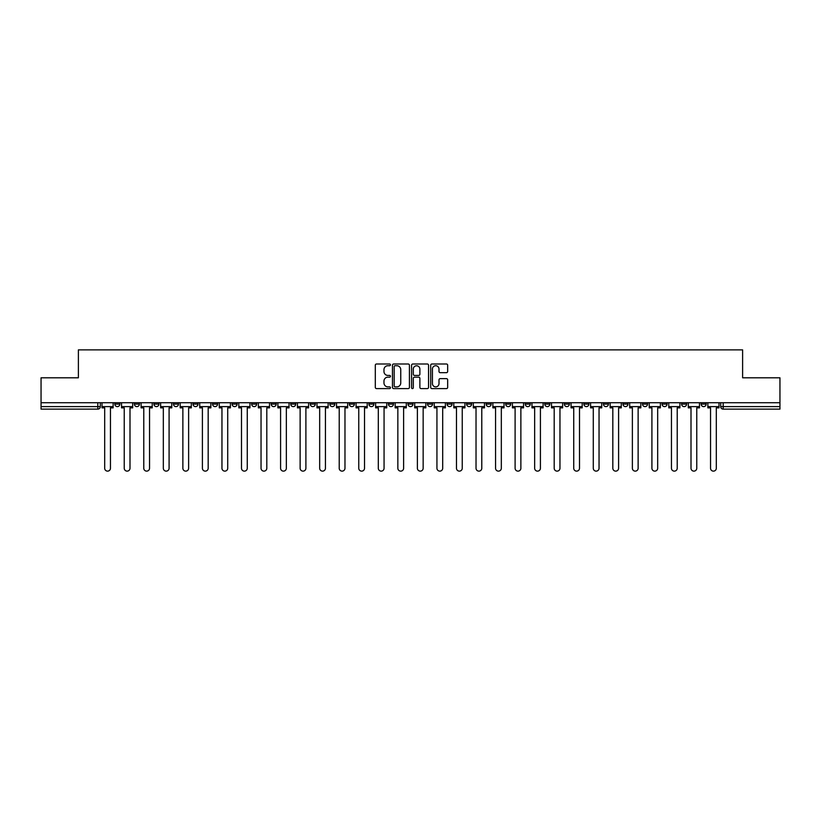 <?xml version="1.0" encoding="UTF-8"?>
<svg xmlns="http://www.w3.org/2000/svg" width="821" height="821" viewBox="0 0 821 821"><rect width="100%" height="100%" fill="white"/><g stroke="black" fill="none" stroke-linecap="round" stroke-linejoin="round"><path stroke-width="1.23" d="M390.457 364.863A0.862 0.862 0 0 0 389.595 364.001L376.531 364.001A1.232 1.232 0 0 0 375.3 365.232L375.3 387.368A1.232 1.232 0 0 0 376.531 388.6L389.595 388.6A0.862 0.862 0 0 0 390.457 387.738A0.862 0.862 0 0 0 389.595 386.876L387.902 386.876A3.931 3.931 0 0 1 383.971 382.935L383.971 381.098A3.931 3.931 0 0 1 387.902 377.157L389.595 377.157A0.862 0.862 0 0 0 390.457 376.295A0.862 0.862 0 0 0 389.595 375.433L387.902 375.433A3.931 3.931 0 0 1 383.971 371.503L383.971 369.655A3.931 3.931 0 0 1 387.902 365.725L389.595 365.725A0.862 0.862 0 0 0 390.457 364.863M642.515 402.731L642.515 404.106L647.533 404.106A2.504 2.504 0 0 1 645.019 406.621A2.504 2.504 0 0 1 642.515 404.106L642.515 402.731M622.975 402.731L622.975 404.106L627.983 404.106A2.504 2.504 0 0 1 625.479 406.621A2.504 2.504 0 0 1 622.975 404.106L622.975 402.731M505.715 402.731L505.715 404.106L510.724 404.106A2.504 2.504 0 0 1 508.22 406.621A2.504 2.504 0 0 1 505.715 404.106L505.715 402.731M486.165 402.731L486.165 404.106L491.184 404.106A2.504 2.504 0 0 1 488.669 406.621A2.504 2.504 0 0 1 486.165 404.106L486.165 402.731M466.626 402.731L466.626 404.106L471.634 404.106A2.504 2.504 0 0 1 469.13 406.621A2.504 2.504 0 0 1 466.626 404.106L466.626 402.731M427.536 402.731L427.536 404.106L432.554 404.106A2.504 2.504 0 0 1 430.04 406.621A2.504 2.504 0 0 1 427.536 404.106L427.536 402.731M388.446 404.106L388.446 402.731L388.446 404.106A2.504 2.504 0 0 0 390.96 406.621A2.504 2.504 0 0 1 388.446 404.106L393.464 404.106A2.504 2.504 0 0 1 390.96 406.621A2.504 2.504 0 0 0 393.464 404.106L393.464 402.731L393.464 404.106M368.906 404.106L368.906 402.731L368.906 404.106A2.504 2.504 0 0 0 371.41 406.621A2.504 2.504 0 0 1 368.906 404.106L373.914 404.106A2.504 2.504 0 0 1 371.41 406.621M349.366 404.106L349.366 402.731L349.366 404.106A2.504 2.504 0 0 0 351.87 406.621A2.504 2.504 0 0 1 349.366 404.106L354.374 404.106A2.504 2.504 0 0 1 351.87 406.621A2.504 2.504 0 0 0 354.374 404.106L354.374 402.731L354.374 404.106M329.816 402.731L329.816 404.106L334.835 404.106A2.504 2.504 0 0 1 332.331 406.621A2.504 2.504 0 0 1 329.816 404.106L329.816 402.731M310.276 402.731L310.276 404.106L315.285 404.106A2.504 2.504 0 0 1 312.78 406.621A2.504 2.504 0 0 1 310.276 404.106L310.276 402.731M290.737 402.731L290.737 404.106L295.745 404.106A2.504 2.504 0 0 1 293.241 406.621A2.504 2.504 0 0 1 290.737 404.106L290.737 402.731M271.187 404.106L271.187 402.731L271.187 404.106A2.504 2.504 0 0 0 273.691 406.621A2.504 2.504 0 0 1 271.187 404.106L276.205 404.106A2.504 2.504 0 0 1 273.691 406.621M232.097 404.106L232.097 402.731L232.097 404.106A2.504 2.504 0 0 0 234.611 406.621A2.504 2.504 0 0 1 232.097 404.106L237.115 404.106A2.504 2.504 0 0 1 234.611 406.621A2.504 2.504 0 0 0 237.115 404.106L237.115 402.731L237.115 404.106M212.557 404.106L212.557 402.731L212.557 404.106A2.504 2.504 0 0 0 215.061 406.621A2.504 2.504 0 0 1 212.557 404.106L217.565 404.106A2.504 2.504 0 0 1 215.061 406.621A2.504 2.504 0 0 0 217.565 404.106L217.565 402.731L217.565 404.106M193.017 404.106L193.017 402.731L193.017 404.106A2.504 2.504 0 0 0 195.521 406.621A2.504 2.504 0 0 1 193.017 404.106L198.025 404.106A2.504 2.504 0 0 1 195.521 406.621A2.504 2.504 0 0 0 198.025 404.106L198.025 402.731L198.025 404.106M173.467 404.106L173.467 402.731L173.467 404.106A2.504 2.504 0 0 0 175.981 406.621A2.504 2.504 0 0 1 173.467 404.106L178.485 404.106A2.504 2.504 0 0 1 175.981 406.621M153.927 404.106L153.927 402.731L153.927 404.106A2.504 2.504 0 0 0 156.431 406.621A2.504 2.504 0 0 1 153.927 404.106L158.935 404.106A2.504 2.504 0 0 1 156.431 406.621A2.504 2.504 0 0 0 158.935 404.106L158.935 402.731L158.935 404.106M134.387 404.106L134.387 402.731L134.387 404.106A2.504 2.504 0 0 0 136.891 406.621A2.504 2.504 0 0 1 134.387 404.106L139.396 404.106A2.504 2.504 0 0 1 136.891 406.621A2.504 2.504 0 0 0 139.396 404.106L139.396 402.731L139.396 404.106M446.439 372.672A1.232 1.232 0 0 0 447.671 371.441L447.671 365.232A1.232 1.232 0 0 0 446.439 364.001L431.928 364.001A1.232 1.232 0 0 0 430.697 365.232L430.697 387.368A1.232 1.232 0 0 0 431.928 388.6L446.439 388.6A1.232 1.232 0 0 0 447.671 387.368L447.671 379.866A1.232 1.232 0 0 0 446.439 378.635L440.23 378.635A1.232 1.232 0 0 0 438.999 379.866L438.999 383.581A3.294 3.294 0 0 1 435.705 386.876A3.294 3.294 0 0 1 432.421 383.581L432.421 369.009A3.294 3.294 0 0 1 435.705 365.725A3.294 3.294 0 0 1 438.999 369.009L438.999 371.441A1.232 1.232 0 0 0 440.23 372.672L446.439 372.672M41.05 402.731L41.05 377.804L78.385 377.804L78.385 349.869L742.615 349.869L742.615 377.804L779.95 377.804L779.95 402.731L41.05 402.731L41.05 406.621L100.306 406.621L100.306 402.731L100.306 406.621A2.504 2.504 0 0 1 97.802 409.125L41.05 409.125L41.05 406.621M409.422 365.232A1.232 1.232 0 0 0 408.191 364.001L393.68 364.001A1.232 1.232 0 0 0 392.459 365.232L392.459 387.368A1.232 1.232 0 0 0 393.68 388.6L408.191 388.6A1.232 1.232 0 0 0 409.422 387.368L409.422 365.232M412.809 364.001L427.32 364.001A1.232 1.232 0 0 1 428.541 365.232L428.541 387.368A1.232 1.232 0 0 1 427.32 388.6L421.101 388.6A1.232 1.232 0 0 1 419.88 387.368L419.88 378.389A1.232 1.232 0 0 0 418.648 377.157L414.523 377.157A1.232 1.232 0 0 0 413.302 378.389L413.302 387.738A0.862 0.862 0 0 1 412.44 388.6A0.862 0.862 0 0 1 411.578 387.738L411.578 365.232A1.232 1.232 0 0 1 412.809 364.001M720.694 402.731L720.694 406.621L779.95 406.621L779.95 409.125L723.198 409.125A2.504 2.504 0 0 1 720.694 406.621A2.504 2.504 0 0 0 723.198 409.125L723.198 402.731M779.95 402.731L779.95 406.621M706.163 402.731L706.163 404.106A2.504 2.504 0 0 1 703.659 406.621A2.504 2.504 0 0 1 701.144 404.106A2.504 2.504 0 0 0 703.659 406.621M701.144 402.731L701.144 404.106L706.163 404.106M686.613 402.731L686.613 404.106A2.504 2.504 0 0 1 684.109 406.621A2.504 2.504 0 0 1 681.604 404.106L686.613 404.106M681.604 402.731L681.604 404.106M667.073 402.731L667.073 404.106A2.504 2.504 0 0 1 664.569 406.621A2.504 2.504 0 0 1 662.065 404.106L667.073 404.106M662.065 402.731L662.065 404.106M647.533 402.731L647.533 404.106M627.983 402.731L627.983 404.106L627.983 402.731M608.443 402.731L608.443 404.106A2.504 2.504 0 0 1 605.939 406.621A2.504 2.504 0 0 1 603.435 404.106L608.443 404.106M603.435 402.731L603.435 404.106M588.903 402.731L588.903 404.106A2.504 2.504 0 0 1 586.389 406.621A2.504 2.504 0 0 1 583.885 404.106L588.903 404.106M583.885 402.731L583.885 404.106M569.353 402.731L569.353 404.106A2.504 2.504 0 0 1 566.849 406.621A2.504 2.504 0 0 1 564.345 404.106L569.353 404.106M564.345 402.731L564.345 404.106M549.813 402.731L549.813 404.106A2.504 2.504 0 0 1 547.309 406.621A2.504 2.504 0 0 1 544.795 404.106L549.813 404.106M544.795 402.731L544.795 404.106M530.263 402.731L530.263 404.106A2.504 2.504 0 0 1 527.759 406.621A2.504 2.504 0 0 1 525.255 404.106L530.263 404.106M525.255 402.731L525.255 404.106M510.724 402.731L510.724 404.106A2.504 2.504 0 0 1 508.22 406.621M491.184 402.731L491.184 404.106M471.634 404.106L471.634 402.731L471.634 404.106A2.504 2.504 0 0 1 469.13 406.621M452.094 402.731L452.094 404.106A2.504 2.504 0 0 1 449.59 406.621A2.504 2.504 0 0 1 447.086 404.106A2.504 2.504 0 0 0 449.59 406.621A2.504 2.504 0 0 0 452.094 404.106L447.086 404.106L447.086 402.731M432.554 404.106L432.554 402.731L432.554 404.106A2.504 2.504 0 0 1 430.04 406.621M413.004 402.731L413.004 404.106A2.504 2.504 0 0 1 410.5 406.621A2.504 2.504 0 0 1 407.996 404.106A2.504 2.504 0 0 0 410.5 406.621M407.996 402.731L407.996 404.106L413.004 404.106M373.914 402.731L373.914 404.106L373.914 402.731M334.835 404.106L334.835 402.731L334.835 404.106A2.504 2.504 0 0 1 332.331 406.621M315.285 404.106L315.285 402.731L315.285 404.106A2.504 2.504 0 0 1 312.78 406.621M295.745 404.106L295.745 402.731L295.745 404.106A2.504 2.504 0 0 1 293.241 406.621M276.205 402.731L276.205 404.106L276.205 402.731M256.655 404.106L256.655 402.731L256.655 404.106A2.504 2.504 0 0 1 254.151 406.621A2.504 2.504 0 0 1 251.647 404.106L256.655 404.106A2.504 2.504 0 0 1 254.151 406.621M251.647 402.731L251.647 404.106M178.485 402.731L178.485 404.106L178.485 402.731M119.856 402.731L119.856 404.106A2.504 2.504 0 0 1 117.341 406.621A2.504 2.504 0 0 1 114.837 404.106A2.504 2.504 0 0 0 117.341 406.621A2.504 2.504 0 0 0 119.856 404.106L119.856 402.731M114.837 402.731L114.837 404.106L119.856 404.106M97.802 402.731L97.802 409.125A2.504 2.504 0 0 0 100.306 406.621M395.034 365.725A0.862 0.862 0 0 0 394.172 366.587L394.172 386.014A0.862 0.862 0 0 0 395.034 386.876L396.82 386.876A3.931 3.931 0 0 0 400.751 382.935L400.751 369.655A3.931 3.931 0 0 0 396.82 365.725L395.034 365.725M419.88 369.07A3.294 3.294 0 0 0 416.586 365.786A3.294 3.294 0 0 0 413.302 369.07L413.302 374.212A1.232 1.232 0 0 0 414.523 375.433L418.648 375.433A1.232 1.232 0 0 0 419.88 374.212L419.88 369.07M101.999 406.621L101.999 407.873L104.688 407.873L104.688 468.257A2.884 2.884 0 0 0 107.572 471.131A2.884 2.884 0 0 0 110.455 468.257L110.455 407.873L113.144 407.873L113.144 406.621L101.999 406.621L101.999 402.731M113.144 406.621L113.144 402.731M121.539 406.621L121.539 407.873L124.238 407.873L124.238 468.257A2.884 2.884 0 0 0 127.122 471.131A2.884 2.884 0 0 0 129.995 468.257L129.995 407.873L132.694 407.873L132.694 406.621L121.539 406.621L121.539 402.731M132.694 406.621L132.694 402.731M141.089 406.621L141.089 407.873L143.778 407.873L143.778 468.257A2.884 2.884 0 0 0 146.661 471.131A2.884 2.884 0 0 0 149.545 468.257L149.545 407.873L152.234 407.873L152.234 406.621L141.089 406.621L141.089 402.731M152.234 406.621L152.234 402.731M160.629 406.621L160.629 407.873L163.328 407.873L163.328 468.257A2.884 2.884 0 0 0 166.201 471.131A2.884 2.884 0 0 0 169.085 468.257L169.085 407.873L171.784 407.873L171.784 406.621L160.629 406.621L160.629 402.731M171.784 406.621L171.784 402.731M180.168 406.621L180.168 407.873L182.867 407.873L182.867 468.257A2.884 2.884 0 0 0 185.751 471.131A2.884 2.884 0 0 0 188.625 468.257L188.625 407.873L191.324 407.873L191.324 406.621L180.168 406.621L180.168 402.731M191.324 406.621L191.324 402.731M199.719 406.621L199.719 407.873L202.407 407.873L202.407 468.257A2.884 2.884 0 0 0 205.291 471.131A2.884 2.884 0 0 0 208.175 468.257L208.175 407.873L210.864 407.873L210.864 406.621L199.719 406.621L199.719 402.731M210.864 406.621L210.864 402.731M219.258 406.621L219.258 407.873L221.957 407.873L221.957 468.257A2.884 2.884 0 0 0 224.831 471.131A2.884 2.884 0 0 0 227.715 468.257L227.715 407.873L230.414 407.873L230.414 406.621L219.258 406.621L219.258 402.731M230.414 406.621L230.414 402.731M238.808 406.621L238.808 407.873L241.497 407.873L241.497 468.257A2.884 2.884 0 0 0 244.381 471.131A2.884 2.884 0 0 0 247.265 468.257L247.265 407.873L249.953 407.873L249.953 406.621L238.808 406.621L238.808 402.731M249.953 406.621L249.953 402.731M258.348 406.621L258.348 407.873L261.037 407.873L261.037 468.257A2.884 2.884 0 0 0 263.921 471.131A2.884 2.884 0 0 0 266.804 468.257L266.804 407.873L269.493 407.873L269.493 406.621L258.348 406.621L258.348 402.731M269.493 406.621L269.493 402.731M277.888 406.621L277.888 407.873L280.587 407.873L280.587 468.257A2.884 2.884 0 0 0 283.471 471.131A2.884 2.884 0 0 0 286.344 468.257L286.344 407.873L289.043 407.873L289.043 406.621L277.888 406.621L277.888 402.731M289.043 406.621L289.043 402.731M297.438 406.621L297.438 407.873L300.127 407.873L300.127 468.257A2.884 2.884 0 0 0 303.011 471.131A2.884 2.884 0 0 0 305.894 468.257L305.894 407.873L308.583 407.873L308.583 406.621L297.438 406.621L297.438 402.731M308.583 406.621L308.583 402.731M316.978 406.621L316.978 407.873L319.677 407.873L319.677 468.257A2.884 2.884 0 0 0 322.55 471.131A2.884 2.884 0 0 0 325.434 468.257L325.434 407.873L328.133 407.873L328.133 406.621L316.978 406.621L316.978 402.731M328.133 406.621L328.133 402.731M336.518 406.621L336.518 407.873L339.217 407.873L339.217 468.257A2.884 2.884 0 0 0 342.1 471.131A2.884 2.884 0 0 0 344.974 468.257L344.974 407.873L347.673 407.873L347.673 406.621L336.518 406.621L336.518 402.731M347.673 406.621L347.673 402.731M356.068 406.621L356.068 407.873L358.756 407.873L358.756 468.257A2.884 2.884 0 0 0 361.64 471.131A2.884 2.884 0 0 0 364.524 468.257L364.524 407.873L367.213 407.873L367.213 406.621L356.068 406.621L356.068 402.731M367.213 406.621L367.213 402.731M375.608 406.621L375.608 407.873L378.307 407.873L378.307 468.257A2.884 2.884 0 0 0 381.18 471.131A2.884 2.884 0 0 0 384.064 468.257L384.064 407.873L386.763 407.873L386.763 406.621L375.608 406.621L375.608 402.731M386.763 406.621L386.763 402.731M395.158 406.621L395.158 407.873L397.846 407.873L397.846 468.257A2.884 2.884 0 0 0 400.73 471.131A2.884 2.884 0 0 0 403.614 468.257L403.614 407.873L406.303 407.873L406.303 406.621L395.158 406.621L395.158 402.731M406.303 406.621L406.303 402.731M414.697 406.621L414.697 407.873L417.386 407.873L417.386 468.257A2.884 2.884 0 0 0 420.27 471.131A2.884 2.884 0 0 0 423.154 468.257L423.154 407.873L425.842 407.873L425.842 406.621L414.697 406.621L414.697 402.731M425.842 406.621L425.842 402.731M434.237 406.621L434.237 407.873L436.936 407.873L436.936 468.257A2.884 2.884 0 0 0 439.82 471.131A2.884 2.884 0 0 0 442.693 468.257L442.693 407.873L445.393 407.873L445.393 406.621L434.237 406.621L434.237 402.731M445.393 406.621L445.393 402.731M453.787 406.621L453.787 407.873L456.476 407.873L456.476 468.257A2.884 2.884 0 0 0 459.36 471.131A2.884 2.884 0 0 0 462.244 468.257L462.244 407.873L464.932 407.873L464.932 406.621L453.787 406.621L453.787 402.731M464.932 406.621L464.932 402.731M473.327 406.621L473.327 407.873L476.026 407.873L476.026 468.257A2.884 2.884 0 0 0 478.9 471.131A2.884 2.884 0 0 0 481.783 468.257L481.783 407.873L484.482 407.873L484.482 406.621L473.327 406.621L473.327 402.731M484.482 406.621L484.482 402.731M492.867 406.621L492.867 407.873L495.566 407.873L495.566 468.257A2.884 2.884 0 0 0 498.45 471.131A2.884 2.884 0 0 0 501.323 468.257L501.323 407.873L504.022 407.873L504.022 406.621L492.867 406.621L492.867 402.731M504.022 406.621L504.022 402.731M512.417 406.621L512.417 407.873L515.106 407.873L515.106 468.257A2.884 2.884 0 0 0 517.989 471.131A2.884 2.884 0 0 0 520.873 468.257L520.873 407.873L523.562 407.873L523.562 406.621L512.417 406.621L512.417 402.731M523.562 406.621L523.562 402.731M531.957 406.621L531.957 407.873L534.656 407.873L534.656 468.257A2.884 2.884 0 0 0 537.529 471.131A2.884 2.884 0 0 0 540.413 468.257L540.413 407.873L543.112 407.873L543.112 406.621L531.957 406.621L531.957 402.731M543.112 406.621L543.112 402.731M551.507 406.621L551.507 407.873L554.196 407.873L554.196 468.257A2.884 2.884 0 0 0 557.079 471.131A2.884 2.884 0 0 0 559.963 468.257L559.963 407.873L562.652 407.873L562.652 406.621L551.507 406.621L551.507 402.731M562.652 406.621L562.652 402.731M571.047 406.621L571.047 407.873L573.735 407.873L573.735 468.257A2.884 2.884 0 0 0 576.619 471.131A2.884 2.884 0 0 0 579.503 468.257L579.503 407.873L582.192 407.873L582.192 406.621L571.047 406.621L571.047 402.731M582.192 406.621L582.192 402.731M590.586 406.621L590.586 407.873L593.285 407.873L593.285 468.257A2.884 2.884 0 0 0 596.169 471.131A2.884 2.884 0 0 0 599.043 468.257L599.043 407.873L601.742 407.873L601.742 406.621L590.586 406.621L590.586 402.731M601.742 406.621L601.742 402.731M610.136 406.621L610.136 407.873L612.825 407.873L612.825 468.257A2.884 2.884 0 0 0 615.709 471.131A2.884 2.884 0 0 0 618.593 468.257L618.593 407.873L621.281 407.873L621.281 406.621L610.136 406.621L610.136 402.731M621.281 406.621L621.281 402.731M629.676 406.621L629.676 407.873L632.375 407.873L632.375 468.257A2.884 2.884 0 0 0 635.249 471.131A2.884 2.884 0 0 0 638.133 468.257L638.133 407.873L640.832 407.873L640.832 406.621L629.676 406.621L629.676 402.731M640.832 406.621L640.832 402.731M649.216 406.621L649.216 407.873L651.915 407.873L651.915 468.257A2.884 2.884 0 0 0 654.799 471.131A2.884 2.884 0 0 0 657.672 468.257L657.672 407.873L660.371 407.873L660.371 406.621L649.216 406.621L649.216 402.731M660.371 406.621L660.371 402.731M668.766 406.621L668.766 407.873L671.455 407.873L671.455 468.257A2.884 2.884 0 0 0 674.339 471.131A2.884 2.884 0 0 0 677.222 468.257L677.222 407.873L679.911 407.873L679.911 406.621L668.766 406.621L668.766 402.731M679.911 406.621L679.911 402.731M688.306 406.621L688.306 407.873L691.005 407.873L691.005 468.257A2.884 2.884 0 0 0 693.878 471.131A2.884 2.884 0 0 0 696.762 468.257L696.762 407.873L699.461 407.873L699.461 406.621L688.306 406.621L688.306 402.731M699.461 406.621L699.461 402.731M707.856 406.621L707.856 407.873L710.545 407.873L710.545 468.257A2.884 2.884 0 0 0 713.428 471.131A2.884 2.884 0 0 0 716.312 468.257L716.312 407.873L719.001 407.873L719.001 406.621L707.856 406.621L707.856 402.731M719.001 406.621L719.001 402.731"/></g></svg>

